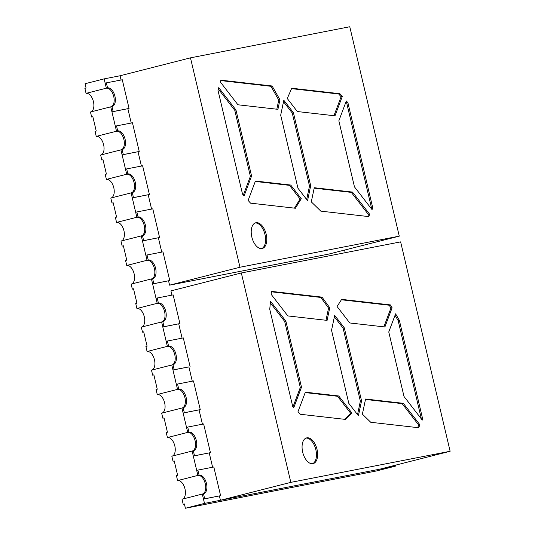 <?xml version="1.0" encoding="UTF-8"?>
<svg xmlns="http://www.w3.org/2000/svg" width="535" height="535" viewBox="0 0 535 535"><rect width="100%" height="100%" fill="white"/><g stroke="black" fill="none" stroke-linecap="round" stroke-linejoin="round"><path stroke-width="0.8" d="M111.949 106.539L110.752 106.839L111.942 111.862L113.132 111.554L111.949 106.539A9.583 5.27 75.7 0 0 112.109 106.498A9.583 5.27 75.7 0 0 114.918 96.2A9.583 5.27 75.7 0 0 107.542 87.894L86.061 93.357A9.583 5.27 -104.3 0 1 93.371 101.382A9.583 5.27 -104.3 0 1 90.783 111.922M86.061 93.357L84.871 88.335L86.068 88.034L85.052 83.734L104.144 78.872L106.345 88.195A9.583 5.27 75.7 0 1 113.654 96.22A9.583 5.27 75.7 0 1 111.073 106.759A9.583 5.27 75.7 0 0 113.728 96.507A9.583 5.27 75.7 0 0 106.345 88.195L105.161 83.172L106.351 82.871L107.542 87.894M106.351 82.871L122.281 79.762L129.062 108.444L111.942 111.862M129.062 108.444L113.132 111.554M122.12 149.559L120.923 149.867L122.114 154.882L123.304 154.582L122.12 149.559A9.583 5.27 75.7 0 0 122.274 149.526A9.583 5.27 75.7 0 0 125.09 139.227A9.583 5.27 75.7 0 0 117.713 130.914L96.233 136.385A9.583 5.27 -104.3 0 1 103.543 144.403A9.583 5.27 -104.3 0 1 100.954 154.949M96.233 136.385L95.043 131.363L96.24 131.062L92.849 116.717L91.652 117.025L90.468 112.002L110.752 106.839L116.516 131.222A9.583 5.27 75.7 0 1 123.826 139.24A9.583 5.27 75.7 0 1 121.244 149.787A9.583 5.27 75.7 0 0 123.899 139.535A9.583 5.27 75.7 0 0 116.516 131.222L115.333 126.2L116.523 125.899L117.713 130.914M116.523 125.899L132.453 122.789L139.234 151.472L122.114 154.882M139.234 151.472L123.304 154.582M132.285 192.587L131.095 192.888L132.279 197.91L133.476 197.609L132.285 192.587A9.583 5.27 75.7 0 0 132.446 192.553A9.583 5.27 75.7 0 0 135.261 182.254A9.583 5.27 75.7 0 0 127.878 173.942L106.405 179.406A9.583 5.27 -104.3 0 1 113.714 187.431A9.583 5.27 -104.3 0 1 111.126 197.97M106.405 179.406L105.214 174.39L106.411 174.082L103.021 159.744L101.824 160.045L100.64 155.03L120.923 149.867L126.688 174.243A9.583 5.27 75.7 0 1 133.997 182.268A9.583 5.27 75.7 0 1 131.409 192.807A9.583 5.27 75.7 0 0 134.071 182.555A9.583 5.27 75.7 0 0 126.688 174.243L125.504 169.227L126.695 168.92L127.878 173.942M126.695 168.92L142.624 165.81L149.405 194.499L132.279 197.91M149.405 194.499L133.476 197.609M142.457 235.614L141.267 235.915L142.45 240.937L143.648 240.63L142.457 235.614A9.583 5.27 75.7 0 0 142.618 235.574A9.583 5.27 75.7 0 0 145.433 225.282A9.583 5.27 75.7 0 0 138.05 216.969L116.57 222.433A9.583 5.27 -104.3 0 1 123.879 230.458A9.583 5.27 -104.3 0 1 121.298 240.997M116.57 222.433L115.386 217.417L116.576 217.11L113.186 202.772L111.996 203.073L110.812 198.05L131.095 192.888L136.86 217.27A9.583 5.27 75.7 0 1 144.169 225.295A9.583 5.27 75.7 0 1 141.581 235.835A9.583 5.27 75.7 0 0 144.243 225.583A9.583 5.27 75.7 0 0 136.86 217.27L135.669 212.255L136.866 211.947L138.05 216.969M136.866 211.947L152.796 208.837L159.577 237.52L142.45 240.937M159.577 237.52L143.648 240.63M152.629 278.635L151.438 278.942L152.622 283.958L153.819 283.657L152.629 278.635A9.583 5.27 75.7 0 0 152.789 278.601A9.583 5.27 75.7 0 0 155.605 268.302A9.583 5.27 75.7 0 0 148.222 259.99L126.742 265.46A9.583 5.27 -104.3 0 1 134.051 273.485A9.583 5.27 -104.3 0 1 131.47 284.025M126.742 265.46L125.558 260.438L126.748 260.137L123.358 245.792L122.167 246.1L120.977 241.078L141.267 235.915L147.031 260.298A9.583 5.27 75.7 0 1 154.341 268.323A9.583 5.27 75.7 0 1 151.753 278.862A9.583 5.27 75.7 0 0 154.408 268.61A9.583 5.27 75.7 0 0 147.031 260.298L145.841 255.275L147.038 254.974L148.222 259.99M147.038 254.974L162.968 251.865L169.749 280.547L152.622 283.958M169.749 280.547L153.819 283.657M162.8 321.662L161.61 321.97L162.794 326.985L163.984 326.684L162.8 321.662A9.583 5.27 -104.3 0 0 162.961 321.629A9.583 5.27 -104.3 0 0 165.776 311.33A9.583 5.27 -104.3 0 0 158.393 303.017L157.203 303.325A9.583 5.27 -104.3 0 1 164.579 311.631A9.583 5.27 -104.3 0 1 161.924 321.883A9.583 5.27 -104.3 0 0 164.512 311.343A9.583 5.27 -104.3 0 0 157.203 303.325L156.013 298.303L157.21 298.002L158.393 303.017M163.984 326.684L179.921 323.575L162.794 326.985M179.921 323.575L173.139 294.892L157.21 298.002M172.972 364.689L171.775 364.99L172.965 370.013L174.156 369.705L172.972 364.689A9.583 5.27 -104.3 0 0 173.133 364.656A9.583 5.27 -104.3 0 0 175.948 354.357A9.583 5.27 -104.3 0 0 168.565 346.045L167.368 346.346A9.583 5.27 -104.3 0 1 174.751 354.658A9.583 5.27 -104.3 0 1 172.096 364.91A9.583 5.27 -104.3 0 0 174.684 354.371A9.583 5.27 -104.3 0 0 167.368 346.346L166.184 341.33L167.375 341.022L168.565 346.045M174.156 369.705L188.895 366.903L172.965 370.013M190.085 366.595L183.304 337.913L167.375 341.022M183.144 407.717L181.947 408.018L183.137 413.04L184.328 412.732L183.144 407.717A9.583 5.27 -104.3 0 0 183.304 407.677A9.583 5.27 -104.3 0 0 186.113 397.378A9.583 5.27 -104.3 0 0 178.737 389.072L177.54 389.373A9.583 5.27 -104.3 0 1 184.923 397.686A9.583 5.27 -104.3 0 1 182.268 407.938A9.583 5.27 -104.3 0 0 184.849 397.398A9.583 5.27 -104.3 0 0 177.54 389.373L176.356 384.351L177.546 384.05L178.737 389.072M184.328 412.732L200.257 409.623L183.137 413.04M200.257 409.623L193.476 380.94L177.546 384.05M193.316 450.737L192.118 451.045L193.309 456.061L194.499 455.76L193.316 450.737A9.583 5.27 -104.3 0 0 193.476 450.704A9.583 5.27 -104.3 0 0 196.285 440.405A9.583 5.27 -104.3 0 0 188.909 432.093L187.711 432.4A9.583 5.27 -104.3 0 1 195.094 440.713A9.583 5.27 -104.3 0 1 192.439 450.965A9.583 5.27 -104.3 0 0 195.021 440.419A9.583 5.27 -104.3 0 0 187.711 432.4L186.528 427.378L187.718 427.077L188.909 432.093M194.499 455.76L210.429 452.65L193.309 456.061M210.429 452.65L203.648 423.967L187.718 427.077M203.487 493.765L202.29 494.066L203.481 499.088L204.671 498.787L203.487 493.765A9.583 5.27 -104.3 0 0 203.641 493.731A9.583 5.27 -104.3 0 0 206.457 483.433A9.583 5.27 -104.3 0 0 199.073 475.12L197.883 475.421A9.583 5.27 -104.3 0 1 205.266 483.734A9.583 5.27 -104.3 0 1 202.604 493.986A9.583 5.27 -104.3 0 0 205.193 483.446A9.583 5.27 -104.3 0 0 197.883 475.421L196.699 470.405L197.89 470.098L199.073 475.12M204.671 498.787L220.601 495.678L203.481 499.088M220.601 495.678L213.819 466.995L197.89 470.098M395.439 465.183L395.653 466.079L376.56 470.934L185.404 508.25L204.497 503.388L395.653 466.079M132.339 289.121L131.149 284.105L151.438 278.942L157.203 303.325L136.913 308.488L135.73 303.465L136.92 303.164L133.529 288.82L132.339 289.121L133.549 288.887M142.511 332.148L141.32 327.132L161.61 321.97L167.368 346.346L147.085 351.508L145.901 346.493L147.092 346.185L143.701 331.847L142.511 332.148L143.714 331.914M152.682 375.175L151.492 370.153L171.775 364.99L177.54 389.373L157.257 394.536L156.066 389.513L157.263 389.212L153.873 374.868L152.682 375.175L153.886 374.941M162.847 418.203L161.664 413.18L181.947 408.018L187.711 432.4L167.428 437.563L166.238 432.541L167.435 432.24L164.044 417.895L162.847 418.203L164.058 417.962M173.019 461.223L171.835 456.208L192.118 451.045L197.883 475.421L177.6 480.584L176.41 475.568L177.607 475.261L174.216 460.923L173.019 461.223L174.229 460.989M185.404 508.25L184.388 503.95L183.191 504.251L182.007 499.229L202.29 494.066L204.497 503.388M344.587 250.059L345.209 252.694M104.144 78.872L120.074 75.763L190.473 57.847L239.974 267.239L399.27 236.142L349.776 26.75L190.473 57.847M182.321 499.148A9.583 5.27 75.7 0 0 184.909 488.609A9.583 5.27 75.7 0 0 177.6 480.584M183.191 504.251L184.401 504.017M172.15 456.128A9.583 5.27 75.7 0 0 174.738 445.581A9.583 5.27 75.7 0 0 167.428 437.563M161.978 413.1A9.583 5.27 75.7 0 0 164.566 402.561A9.583 5.27 75.7 0 0 157.257 394.536M151.806 370.073A9.583 5.27 75.7 0 0 154.394 359.533A9.583 5.27 75.7 0 0 147.085 351.508M141.641 327.046A9.583 5.27 75.7 0 0 144.223 316.506A9.583 5.27 75.7 0 0 136.913 308.488M122.167 246.1L123.378 245.859M111.996 203.073L113.206 202.839M101.824 160.045L103.034 159.811M91.652 117.025L92.863 116.784M266.169 234.23A13.268 7.296 75.7 0 0 255.73 222.774A13.268 7.296 75.7 0 0 251.831 237.032A13.268 7.296 75.7 0 0 262.27 248.487A13.268 7.296 75.7 0 0 266.169 234.23M261.662 248.594A13.268 7.296 75.7 0 0 264.979 234.537A13.268 7.296 75.7 0 0 255.141 222.968M339.879 93.705L291.749 88.228L287.262 98.5L297.333 111.541L334.99 115.821L342.3 96.427L339.879 93.705L338.688 94.006L341.103 96.735L342.3 96.427M372.795 208.041L347.91 102.747L346.326 100.968L338.849 120.816L354.464 186.869L372.039 209.613L372.795 208.041L371.39 208.784M369.738 214.381L352.498 192.072L314.266 187.725L311.29 201.876L320.853 211.144L368.675 216.588L369.738 214.381L368.548 214.689L367.685 216.474M272.121 85.995L220.888 80.17L220.353 82.036L237.928 104.78L277.926 109.334L279.945 99.744L272.121 85.995L270.924 86.302L220.768 80.591M217.979 90.288L242.522 194.105L244.1 195.89L251.577 176.035L235.968 109.989L218.728 87.673L217.979 90.288M255.436 181.031L248.133 200.424L250.547 203.153L295.38 208.249L301.285 198.719L290.719 185.043L255.436 181.031M293.427 112.684L283.824 100.252L280.688 115.172L297.955 188.22L307.558 200.645L310.695 185.732L293.427 112.684L292.237 112.985L309.504 186.033L310.695 185.732M168.552 280.848L169.568 285.155L328.871 254.058L399.27 236.142M169.568 285.155L239.974 267.239M120.074 75.763L121.07 79.996M127.872 108.752L131.242 123.023M138.043 151.773L141.414 166.051M148.208 194.8L151.586 209.071M158.38 237.828L161.757 252.099M345.891 102.125L346.713 103.048L347.91 102.747M371.604 208.342L346.713 103.048M314.172 188.153L351.308 192.379L352.498 192.072M368.548 214.689L351.308 192.379M341.103 96.735L333.954 115.707M338.688 94.006L291.568 88.649M279.945 99.744L278.755 100.045L270.924 86.302M278.755 100.045L276.822 109.207M235.968 109.989L234.771 110.29L218.34 89.024M234.771 110.29L250.387 176.343L251.577 176.035M250.387 176.343L243.345 195.034M255.282 181.452L289.522 185.351L290.719 185.043M301.285 198.719L300.088 199.027L289.522 185.351M300.088 199.027L294.437 208.142M306.669 199.495L309.504 186.033M292.237 112.985L283.523 101.704M317.021 449.36A13.268 7.296 75.7 0 0 306.582 437.904A13.268 7.296 75.7 0 0 302.683 452.155A13.268 7.296 75.7 0 0 313.129 463.618A13.268 7.296 75.7 0 0 317.021 449.36M312.52 463.725A13.268 7.296 75.7 0 0 315.831 449.661A13.268 7.296 75.7 0 0 306 438.098M334.375 316.834L343.089 328.115L360.356 401.163L361.553 400.855L358.41 415.775L348.807 403.343L331.539 330.296L334.683 315.382L344.286 327.808L361.553 400.855M357.527 414.625L360.356 401.163M271.412 291.816L320.826 297.44L328.557 308.06L325.989 320.264M292.979 406.901L300.296 387.48L284.68 321.428L270.356 302.884M395.051 315.255L398.14 320.599L399.337 320.291L422.71 419.179L422.269 420.095L404.005 396.462L388.758 331.954L395.592 313.824L399.337 320.291M421.393 418.958L398.14 320.599M341.383 299.781L389.253 305.224L390.924 308.113L383.869 326.845M365.485 399.451L402.133 403.617L418.778 425.164L417.594 427.612M305.191 392.59L337.552 396.274L338.742 395.974L351.95 413.06L345.276 419.386L300.463 414.291L297.948 411.81L305.351 392.168L338.742 395.974M337.552 396.274L350.759 413.368L344.5 419.3M343.089 328.115L344.286 327.808M322.016 297.132L271.452 291.381L271.171 294.35L287.837 315.924L327.092 320.385L329.754 307.752L322.016 297.132L320.826 297.44M328.557 308.06L329.754 307.752M284.68 321.428L285.877 321.127L270.509 301.238L269.747 309.284L292.772 406.694L293.768 407.677L301.493 387.18L300.296 387.48M285.877 321.127L301.493 387.18M421.747 419.42L422.71 419.179M390.443 304.917L392.115 307.812L384.899 326.965L349.783 322.966L337.07 306.515L341.651 299.366L390.443 304.917L389.253 305.224M390.924 308.113L392.115 307.812M403.323 403.316L365.572 399.023L362.382 414.177L370.748 422.282L418.591 427.726L419.968 424.864L403.323 403.316L402.133 403.617M418.778 425.164L419.968 424.864M350.759 413.368L351.95 413.06M450.129 451.266L290.826 482.363L220.427 500.279L379.723 469.188L450.129 451.266L400.628 241.88L241.332 272.97L290.826 482.363M241.332 272.97L170.926 290.893L171.929 295.126M178.723 323.876L182.101 338.153M188.895 366.903L192.272 381.174M199.067 409.93L202.437 424.202M209.238 452.951L212.609 467.229M219.41 495.978L220.427 500.279"/></g></svg>
